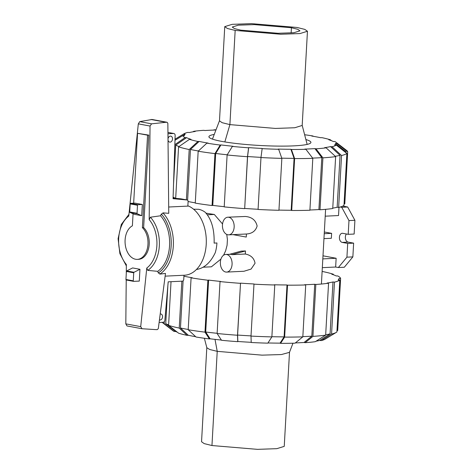 <?xml version="1.0" encoding="UTF-8"?>
<svg xmlns="http://www.w3.org/2000/svg" width="473" height="473" viewBox="0 0 473 473"><rect width="100%" height="100%" fill="white"/><g stroke="black" fill="none" stroke-linecap="round" stroke-linejoin="round"><path stroke-width="0.71" d="M196.449 269.486C204.206 268.274 210.467 262.692 215.227 252.748A30.207 20.055 87.3 0 0 216.93 242.974L214.115 243.11C214.494 229.405 211.514 219.117 205.17 212.247A30.207 20.055 87.3 0 0 198.595 209.297L193.569 209.202M160.211 313.983A3.039 2.247 -79.5 0 1 160.459 313.954A3.039 2.247 -79.5 0 1 160.844 313.977A3.039 2.247 -79.5 0 1 162.535 317.117A3.039 2.247 -79.5 0 1 160.122 319.979A3.039 2.247 -79.5 0 1 159.738 319.949A3.039 2.247 -79.5 0 1 159.448 319.866M168.01 138.796A3.039 2.247 -79.5 0 1 170.404 136.106A3.039 2.247 -79.5 0 1 170.788 136.129A3.039 2.247 -79.5 0 1 172.479 139.269A3.039 2.247 -79.5 0 1 170.067 142.131A3.039 2.247 -79.5 0 1 169.677 142.107A3.039 2.247 -79.5 0 1 168.027 140.162M137.56 133.321L148.806 135.124L143.632 227.614A17.259 11.458 87.3 0 1 148.942 246.717A17.259 11.458 87.3 0 1 138.595 259.316L137.359 259.375A17.259 11.458 -92.7 0 0 147.7 246.776A17.259 11.458 -92.7 0 0 142.397 227.673L147.57 135.183L137.56 133.321L133.658 203.189M143.632 227.614L142.397 227.673M133.067 213.766L132.393 225.816A17.259 11.458 -92.7 0 0 125.174 243.908A17.259 11.458 -92.7 0 0 135.58 259.251A17.259 11.458 -92.7 0 0 137.359 259.375M148.806 135.124L147.57 135.183M183.979 275.251L183.743 279.448A1.655 1.224 -79.5 0 1 182.418 281.151L168.199 281.831L164.858 320.292A2.211 1.632 -79.5 0 1 163.114 322.29L159.105 322.485M167.962 133.764L173.615 133.492A2.211 1.632 -79.5 0 1 173.898 133.516A2.211 1.632 -79.5 0 1 175.152 135.414L173.059 198.69L187.166 199.99A1.655 1.224 -79.5 0 1 188.1 201.563L187.846 206.104M173.077 198.11L180.946 198.837L187.166 199.99M142.338 204.484L135.018 203.124L130.619 203.331A0.55 0.408 100.5 0 0 130.176 203.898L129.726 211.934A0.55 0.408 100.5 0 0 129.951 212.424L134.391 214.34L141.711 215.7L142.338 204.484L137.939 204.691A0.55 0.408 -79.5 0 0 137.495 205.258L137.046 213.293A0.55 0.408 -79.5 0 0 137.265 213.784L141.711 215.7M165.13 276.149L184.724 275.215A35.339 23.467 -92.7 0 0 206.228 244.281A35.339 23.467 -92.7 0 0 188.585 206.068L168.69 207.014M159.779 274.121L165.485 273.424L158.313 328.599L157.284 329.616L156.285 329.64L142.024 328.741L140.712 326.636L146.778 268.043L147.742 270.385L157.751 271.342L158.289 273.01A34.239 22.728 -92.7 0 0 171.179 245.522A34.239 22.728 -92.7 0 0 161.281 214.062L160.554 215.777L150.408 217.213L149.184 219.62L150.036 126.043L151.591 123.831L165.982 122.282L167.099 122.276L167.856 123.276L168.755 213.323L162.901 212.868A35.339 23.467 -92.7 0 1 173.343 245.593A35.339 23.467 -92.7 0 1 159.779 274.121M158.23 272.791L160.122 274.038M152.028 119.486L139.73 121.626L138.311 123.861L128.762 216.114A28.841 19.145 -92.7 0 0 126.362 264.531L126.279 273.601M139.949 269.297L139.287 281.092L133.652 281.364A0.55 0.408 -79.5 0 1 133.268 280.832L133.717 272.803A0.55 0.408 -79.5 0 1 133.995 272.288L139.949 269.297L132.629 267.931L126.675 270.928A0.55 0.408 100.5 0 0 126.397 271.443L125.948 279.472A0.55 0.408 100.5 0 0 126.332 279.998L133.51 281.334M133.995 272.288L126.675 270.928M129.951 212.424L137.265 213.784M126.22 279.986L125.818 323.863L126.995 325.944L142.024 328.741M163.238 212.939L161.192 214.293M139.73 121.626L151.591 123.831M151.041 119.503L165.982 122.282M157.751 271.342A32.767 21.758 -92.7 0 0 160.554 215.777M147.742 270.385A30.911 20.522 -92.7 0 0 159.336 245.576A30.911 20.522 -92.7 0 0 150.408 217.213M291.427 27.736L297.789 29.308L299.959 30.84L293.875 32.726L278.018 33.281L240.781 30.154L234.413 28.581L232.249 27.05L238.333 25.164L254.19 24.608L291.427 27.736L291.137 32.968M235.17 30.42L227.395 28.498L224.752 26.63L232.184 24.33L251.553 23.65L297.038 27.464L304.813 29.391L307.456 31.253L300.024 33.559L280.655 34.239L235.17 30.42L229.902 124.618L222.133 122.69L219.484 120.828L224.752 26.63M307.456 31.253L302.188 125.451L294.756 127.751L275.387 128.431L229.902 124.618L224.841 141.93M206.813 347.549L201.545 441.747L204.188 443.609L211.957 445.536L257.448 449.35L276.817 448.67L284.243 446.37L289.511 352.172M204.371 338.266L206.831 347.726L209.728 349.512L217.225 351.338L261.995 355.146L281.411 354.549L289.476 352.35L292.97 343.221M304.63 134.734A77.306 8.946 -176.8 0 1 312.96 135.988L311.719 136.047A75.65 8.751 -176.8 0 1 316.425 136.868A75.65 8.751 -176.8 0 1 320.682 137.714L321.924 137.655A77.306 8.946 -176.8 0 1 330.385 139.795L331.626 140.771M198.418 150.988A86.695 10.028 -176.8 0 1 194.734 150.331A86.695 10.028 -176.8 0 1 190.448 149.486L199.157 141.421A75.65 8.751 -176.8 0 0 203.414 142.267A75.65 8.751 -176.8 0 0 208.12 143.088L206.878 143.148L198.169 151.212L195.266 203.13A88.35 10.223 -176.8 0 0 212.058 205.53L214.961 153.619L220.229 145.063L220.95 144.927L215.688 153.483A86.695 10.028 -176.8 0 0 227.229 154.777M187.61 200.209L190.448 149.486M195.284 202.864A86.695 10.028 -176.8 0 1 191.831 202.243A86.695 10.028 -176.8 0 1 188.1 201.516M305.877 139.535A51.078 5.907 -176.8 0 1 310.921 142.42A51.078 5.907 -176.8 0 1 277.864 146.098A51.078 5.907 -176.8 0 1 221.766 141.392A51.078 5.907 -176.8 0 1 208.918 136.715A51.078 5.907 -176.8 0 1 214.245 134.415M179.054 146.512A86.695 10.028 -176.8 0 1 175.72 145.146L186.61 137.637A75.65 8.751 -176.8 0 0 191.021 139.364L189.454 139.34L178.569 146.849L175.69 198.353M258.087 209.279A86.695 10.028 -176.8 0 1 244.689 208.445L247.491 156.717L248.579 147.801A77.306 8.946 -176.8 0 1 232.373 146.417L233.1 146.281A75.65 8.751 -176.8 0 1 220.95 144.927M182.88 135.568L185.221 134.143A75.65 8.751 -176.8 0 0 184.417 135.662L182.761 135.562L174.986 140.286M261.001 157.361A86.695 10.028 -176.8 0 1 247.592 156.528L248.68 147.617A75.65 8.751 -176.8 0 0 262.166 148.451L260.978 157.55L258.075 209.468A88.35 10.223 -176.8 0 0 278.946 210.29L281.849 158.372A88.35 10.223 -176.8 0 1 260.978 157.55M175.022 139.239L183.565 134.042A77.306 8.946 -176.8 0 1 183.891 133.829A77.306 8.946 -176.8 0 1 187.811 132.393L189.306 132.558A75.65 8.751 -176.8 0 1 195.207 131.476L193.717 131.311A77.306 8.946 -176.8 0 1 203.839 130.317L204.945 130.524A75.65 8.751 -176.8 0 1 215.049 130.04L213.944 129.839A77.306 8.946 -176.8 0 1 216.025 129.779M281.849 158.372L278.662 149.291L278.118 149.078A75.65 8.751 -176.8 0 0 290.889 149.273L294.076 158.349A86.695 10.028 -176.8 0 1 281.778 158.171M305.889 149.297A77.306 8.946 -176.8 0 1 291.427 149.486L294.62 158.561L291.717 210.479A88.35 10.223 -176.8 0 0 309.904 210.249L312.807 158.331L305.889 149.297L304.789 149.096A75.65 8.751 -176.8 0 0 314.894 148.611L321.811 157.645A86.695 10.028 -176.8 0 1 312.623 158.094M314.894 148.611L315.999 148.818L322.911 157.846L320.008 209.764A88.35 10.223 -176.8 0 0 332.738 208.516L335.641 156.604L326.122 147.824L324.626 147.659A75.65 8.751 -176.8 0 0 330.532 146.577L340.057 155.351A86.695 10.028 -176.8 0 1 335.28 156.267M336.273 145.093A77.306 8.946 -176.8 0 1 332.028 146.742L341.547 155.516L338.644 207.434A88.35 10.223 -176.8 0 0 343.983 205.365L346.886 153.447L336.273 145.093L334.612 144.992A75.65 8.751 -176.8 0 0 335.422 143.473L346.035 151.827A86.695 10.028 -176.8 0 1 346.053 152.075A86.695 10.028 -176.8 0 1 345.869 152.649M330.385 139.795L328.812 139.772A75.65 8.751 -176.8 0 1 333.229 141.498L334.795 141.522A77.306 8.946 -176.8 0 1 336.114 142.338A77.306 8.946 -176.8 0 1 337.078 143.573L347.696 151.928L344.793 203.845L344.072 203.798M173.538 184.222L175.72 145.146M175.696 198.264A86.695 10.028 -176.8 0 1 173.106 197.206M224.22 206.683A86.695 10.028 -176.8 0 1 212.785 205.4L215.688 153.483M244.689 208.445L247.592 156.528M294.076 158.349L291.173 210.266A86.695 10.028 -176.8 0 1 278.958 210.089M321.811 157.645L318.908 209.563A86.695 10.028 -176.8 0 1 309.916 210.006M340.057 155.351L337.154 207.269A86.695 10.028 -176.8 0 1 332.761 208.126M186.397 199.848L189.206 149.545A88.35 10.223 -176.8 0 1 178.569 146.849M189.206 149.545L197.915 141.48A77.306 8.946 -176.8 0 1 189.454 139.34M197.915 141.48L199.157 141.421M174.844 144.649L185.038 137.613L186.61 137.637M185.038 137.613A77.306 8.946 -176.8 0 1 182.761 135.562M183.565 134.042L185.221 134.143M192.895 131.831L193.717 131.311M213.636 130.087L213.944 129.839M312.96 135.988L313.315 136.313M336.114 142.338L346.567 150.402A88.35 10.223 -176.8 0 1 347.696 151.928M335.422 143.473L337.078 143.573M346.886 153.447A88.35 10.223 -176.8 0 1 341.547 155.516M338.644 207.434L337.154 207.269M330.532 146.577L332.028 146.742M320.008 209.764L318.908 209.563M335.641 156.604A88.35 10.223 -176.8 0 1 322.911 157.846M326.122 147.824A77.306 8.946 -176.8 0 1 315.999 148.818M312.807 158.331A88.35 10.223 -176.8 0 1 294.62 158.561M291.717 210.479L291.173 210.266M290.889 149.273L291.427 149.486M278.662 149.291A77.306 8.946 -176.8 0 1 262.066 148.64M232.373 146.417L227.111 154.973L224.208 206.89A88.35 10.223 -176.8 0 0 244.588 208.634M247.491 156.717A88.35 10.223 -176.8 0 1 227.111 154.973M212.785 205.4L212.058 205.53M214.961 153.619A88.35 10.223 -176.8 0 1 198.169 151.212M220.229 145.063A77.306 8.946 -176.8 0 1 206.878 143.148M195.686 336.687A75.65 8.751 3.2 0 1 192.57 336.132A75.65 8.751 3.2 0 1 188.319 335.286L180.467 328.014A86.695 10.028 3.2 0 0 184.754 328.859A86.695 10.028 3.2 0 0 188.207 329.474M183.926 276.214A86.695 10.028 3.2 0 0 187.657 276.942A86.695 10.028 3.2 0 0 192.334 277.769L191.092 277.828A88.35 10.223 3.2 0 0 207.884 280.229L208.605 280.099A86.695 10.028 3.2 0 0 220.755 281.453L220.028 281.583L217.125 333.5L221.535 340.282A77.306 8.946 3.2 0 0 237.742 341.666L237.511 335.245L240.515 283.144A86.695 10.028 3.2 0 0 253.995 283.977L250.997 336.084L251.228 342.505A77.306 8.946 3.2 0 0 267.824 343.156L271.869 336.9L274.772 284.988L274.228 284.776A86.695 10.028 3.2 0 0 286.999 284.965L284.096 336.882L280.051 343.138A75.65 8.751 3.2 0 1 267.949 342.96M221.394 340.063A75.65 8.751 3.2 0 1 210.113 338.792L205.702 332.011A86.695 10.028 3.2 0 0 217.137 333.299M177.369 332.229A75.65 8.751 3.2 0 1 175.773 331.502L165.739 323.674A86.695 10.028 3.2 0 0 168.613 324.88M251.222 342.31A75.65 8.751 3.2 0 1 237.842 341.482L237.612 335.061A86.695 10.028 3.2 0 0 251.003 335.889M271.88 336.705A86.695 10.028 3.2 0 0 284.096 336.882M302.838 336.622A86.695 10.028 3.2 0 0 311.825 336.173L304.056 342.476A75.65 8.751 3.2 0 1 295.365 342.913M325.684 334.736A86.695 10.028 3.2 0 0 330.077 333.885L319.695 340.442A75.65 8.751 3.2 0 1 316.1 341.169M180.467 328.014L183.104 280.85M205.702 332.011L208.605 280.099M165.739 323.674L167.862 285.716M237.612 335.061L240.515 283.144M286.999 284.965L287.537 285.178L284.634 337.095L280.59 343.345A77.306 8.946 3.2 0 0 295.051 343.161L302.826 336.865L305.724 284.947L304.624 284.74A86.695 10.028 3.2 0 0 314.728 284.261L311.825 336.173M314.728 284.261L315.834 284.462L312.931 336.38L305.156 342.683A77.306 8.946 3.2 0 0 315.284 341.689L325.661 335.132L328.564 283.215L327.074 283.049A86.695 10.028 3.2 0 0 332.98 281.967L330.077 333.885M332.98 281.967L334.47 282.133L331.567 334.05A88.35 10.223 3.2 0 0 336.398 332.324A88.35 10.223 3.2 0 0 336.906 331.981L339.809 280.063L338.154 279.957A86.695 10.028 3.2 0 0 338.97 278.686A86.695 10.028 3.2 0 0 338.958 278.437L340.613 278.544A88.35 10.223 3.2 0 0 337.746 275.96L336.179 275.936A86.695 10.028 3.2 0 0 331.762 274.21L333.335 274.234L333.305 274.736M210.113 338.792L209.385 338.928L204.98 332.147L207.884 280.229M191.092 277.828L188.189 329.74A88.35 10.223 3.2 0 0 204.98 332.147M188.189 329.74L196.041 337.013A77.306 8.946 3.2 0 0 209.385 338.928M217.125 333.5A88.35 10.223 3.2 0 0 237.511 335.245M220.028 281.583A88.35 10.223 3.2 0 0 240.414 283.327M253.895 284.167A88.35 10.223 3.2 0 0 274.772 284.988M250.997 336.084A88.35 10.223 3.2 0 0 271.869 336.9M287.537 285.178A88.35 10.223 3.2 0 0 305.724 284.947M284.634 337.095A88.35 10.223 3.2 0 0 302.826 336.865M280.59 343.345L280.051 343.138M305.156 342.683L304.056 342.476M312.931 336.38A88.35 10.223 3.2 0 0 325.661 335.132M315.834 284.462A88.35 10.223 3.2 0 0 328.564 283.215M331.567 334.05L321.191 340.607L319.695 340.442M334.47 282.133A88.35 10.223 3.2 0 0 339.809 280.063M321.191 340.607A77.306 8.946 3.2 0 0 325.111 339.171L336.398 332.324M340.613 278.544L337.71 330.456L336.965 330.911M333.335 274.234A88.35 10.223 3.2 0 0 322.692 271.537L322.113 271.567M162.115 322.338A88.35 10.223 3.2 0 0 162.428 322.598L172.887 330.662A77.306 8.946 3.2 0 0 174.2 331.478L164.172 323.656L164.285 321.634M162.428 322.598A88.35 10.223 3.2 0 0 164.172 323.656M175.773 331.502L174.2 331.478M171.031 281.695L168.589 325.377L178.617 333.205A77.306 8.946 3.2 0 0 187.072 335.345L179.226 328.079L181.851 281.175M168.589 325.377A88.35 10.223 3.2 0 0 179.226 328.079M188.319 335.286L187.072 335.345M246.433 233.999L233.029 234.638L246.262 237.062L246.433 233.999C252.091 233.638 255.657 230.978 257.129 226.017C255.763 220.158 251.807 216.977 245.256 216.474L227.88 217.202A8.833 5.865 -92.7 0 0 222.428 225.621A8.833 5.865 -92.7 0 0 227.815 234.785A8.833 5.865 -92.7 0 0 228.725 234.85A8.833 5.865 -92.7 0 0 234.176 226.431A8.833 5.865 -92.7 0 0 228.79 217.261A8.833 5.865 -92.7 0 0 227.88 217.202M226.644 272.087L243.967 271.26L251.068 269.084L255.048 263.254C254.137 258.199 250.891 255.118 245.316 254.025L231.906 254.663L231.498 254.273L225.798 254.439A8.833 5.865 -92.7 0 0 220.347 262.858A8.833 5.865 -92.7 0 0 225.727 272.028A8.833 5.865 -92.7 0 0 226.644 272.087A8.833 5.865 -92.7 0 0 232.095 263.668A8.833 5.865 -92.7 0 0 226.709 254.504A8.833 5.865 -92.7 0 0 225.798 254.439M222.535 223.977L214.31 214.464A69.466 8.035 -176.8 0 1 206.051 213.157M203.142 267.21L211.384 266.813L220.944 259.068M223.552 255.243L225.609 250.879L227.087 245.256L227.412 239.539L226.75 234.437M245.316 254.025L245.487 250.956L241.224 251.116L229.736 254.249M231.906 254.663L245.487 250.956M214.31 214.464L207.381 214.795M322.823 258.897L336.143 258.264L335.653 267.026L322.332 267.659M322.994 255.816L336.143 258.264M346.402 233.999A4.582 3.045 -92.7 0 0 345.503 238.818A4.582 3.045 -92.7 0 0 348.146 242.117L353.633 243.14L352.864 256.886L344.303 267.245L338.361 267.529L335.653 267.026M214.121 243.045L214.529 243.027M324.23 233.703L331.62 233.349L331.348 238.28L323.958 238.634M324.324 231.995L331.62 233.349M340.253 207.014L341.731 207.286L348.973 220.584L348.205 234.33L342.712 233.313A4.582 3.045 -92.7 0 0 342.239 233.278A4.582 3.045 -92.7 0 0 339.413 237.647A4.582 3.045 -92.7 0 0 342.204 242.401L347.696 243.424L346.928 257.17L338.361 267.529M338.993 207.351L338.532 215.546L325.211 216.185M342.765 206.092L347.667 207.003L341.731 207.286M347.667 207.003L354.91 220.3L348.973 220.584M354.91 220.3L354.141 234.046L348.205 234.33M353.633 243.14L347.696 243.424M352.864 256.886L346.928 257.17M167.95 132.44L173.615 133.492M130.619 203.331L137.939 204.691M133.268 280.832L125.948 279.472M133.717 272.803L126.397 271.443M130.176 203.898L137.495 205.258M129.726 211.934L137.046 213.293M138.311 123.861L150.036 126.043M151.786 119.444L166.939 122.265M125.818 323.863L140.712 326.636M146.778 268.043A28.841 19.145 -92.7 0 0 149.184 219.62M215.002 339.378L217.225 351.338L211.957 445.536M348.146 242.117L342.204 242.401M167.95 132.405L173.898 133.516M133.581 281.358L126.261 279.998M151.91 119.45L167.099 122.276M126.35 265.909L119.9 253.664L118.09 238.676L121.313 224.468L128.946 214.375M307.143 144.407L302.194 125.363M219.49 120.739L212.448 139.115M346.053 152.075L346.011 152.761M183.891 133.829L175.022 139.204M338.899 280.004L338.97 278.686M321.415 284.031L325.595 209.332M233.047 234.643L228.725 234.85"/></g></svg>
